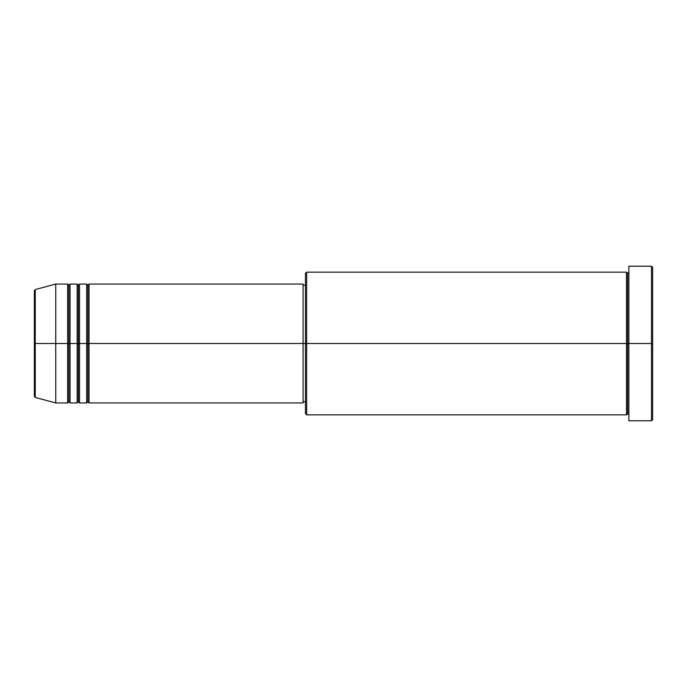 <?xml version="1.0" encoding="UTF-8"?>
<svg xmlns="http://www.w3.org/2000/svg" width="687" height="687" viewBox="0 0 687 687"><rect width="100%" height="100%" fill="white"/><g stroke="black" fill="none" stroke-linecap="round" stroke-linejoin="round"><path stroke-width="1.03" d="M34.35 343.5L34.35 396.305L34.35 343.5L34.35 396.305L35.235 397.455L35.235 343.5L35.235 397.455L35.235 343.5L34.35 343.5L34.35 290.695L34.35 343.5L55.75 343.5L35.235 343.5L35.235 289.545L35.235 343.5L35.235 289.545L34.35 290.695L34.35 343.5M628.871 414.845L627.678 413.651L626.492 414.845L626.492 272.155L626.492 343.5L627.678 343.5L627.678 273.349L627.678 343.5L627.678 273.349L627.678 343.5L628.871 343.5L628.871 420.788L628.871 266.212L628.871 343.5L651.465 343.5L651.465 420.788L651.465 343.5L652.65 343.5L652.65 267.398L652.65 419.602L652.65 343.5L306.642 343.5L306.642 414.845L306.642 343.5L303.07 343.5L303.07 402.951L303.07 343.5L89.044 343.5L89.044 284.049L89.044 343.5L87.859 343.5L87.859 285.234L87.859 343.5L86.665 343.5L86.665 284.049L86.665 343.5L79.537 343.5L79.537 284.049L79.537 343.5L78.344 343.5L78.344 285.234L78.344 343.5L77.159 343.5L77.159 284.049L77.159 343.5L70.022 343.5L70.022 284.049L70.022 343.5L68.829 343.5L68.829 285.234L68.829 343.5L67.644 343.5L67.644 284.049L67.644 343.5L55.75 343.5L55.75 402.951L55.75 343.5L67.644 343.5L67.644 284.049L55.75 284.049L55.75 343.5L55.75 284.049L35.235 289.545M89.044 402.951L87.859 401.766L86.665 402.951L86.665 343.5L87.859 343.5L87.859 285.234L87.859 401.766L87.859 343.5L87.859 401.766L87.859 343.5L89.044 343.5L89.044 402.951L303.07 402.951M79.537 402.951L78.344 401.766L77.159 402.951L77.159 343.5L78.344 343.5L78.344 285.234L78.344 401.766L78.344 343.5L78.344 401.766L78.344 343.5L79.537 343.5L79.537 402.951L86.665 402.951M70.022 402.951L68.829 401.766L67.644 402.951L67.644 343.5L68.829 343.5L68.829 285.234L68.829 401.766L68.829 343.5L68.829 401.766L68.829 343.5L70.022 343.5L70.022 402.951L77.159 402.951M67.644 284.049L68.829 285.234L70.022 284.049L70.022 343.5L77.159 343.5L77.159 284.049L78.344 285.234L79.537 284.049L79.537 343.5L86.665 343.5L86.665 284.049L87.859 285.234L89.044 284.049L89.044 343.5L303.07 343.5L303.07 284.049L303.07 343.5L305.449 343.5L305.449 413.651L305.449 273.349L305.449 343.5L626.492 343.5L626.492 272.155L306.642 272.155L306.642 343.5L306.642 272.155L305.449 273.349M651.465 343.5L651.465 266.212L651.465 343.5M303.07 400.641L303.07 401.483M626.492 343.5L626.492 414.845L626.492 343.5M627.678 343.5L627.678 413.651L627.678 343.5M67.644 343.5L67.644 402.951L67.644 343.5M70.022 343.5L70.022 402.951L70.022 343.5M77.159 343.5L77.159 402.951L77.159 343.5M79.537 343.5L79.537 402.951L79.537 343.5M86.665 343.5L86.665 402.951L86.665 343.5M89.044 343.5L89.044 402.951L89.044 343.5M626.492 414.845L306.642 414.845L305.449 413.651M628.871 420.788L651.465 420.788L652.65 419.602M626.492 272.155L627.678 273.349L628.871 272.155M305.449 401.766L303.07 401.766M67.644 402.951L55.75 402.951L35.235 397.455M77.159 284.049L70.022 284.049M652.65 267.398L651.465 266.212L628.871 266.212M305.449 285.234L303.07 285.234M303.07 284.049L89.044 284.049M86.665 284.049L79.537 284.049"/></g></svg>
